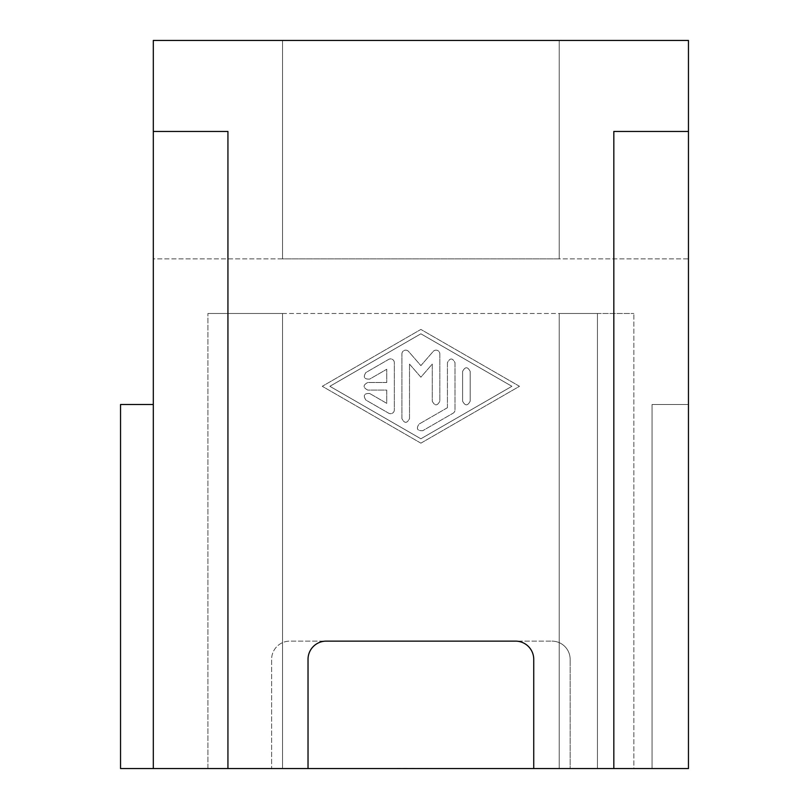 <?xml version="1.0" encoding="UTF-8"?>
<svg xmlns="http://www.w3.org/2000/svg" width="809" height="809" viewBox="0 0 809 809"><rect width="100%" height="100%" fill="white"/><g stroke="black" fill="none" stroke-linecap="round" stroke-linejoin="round"><path stroke-width="0.61" stroke-dasharray="4.04 3.03" d="M227.936 768.55L153.305 768.55L153.305 131.463L227.936 131.463L153.305 131.463L227.936 131.463L227.936 768.55L227.936 131.463L227.936 768.55L271.622 768.55L271.622 659.335A18.203 18.203 0 0 1 289.824 641.132L551.94 641.132L289.824 641.132A18.203 18.203 0 0 0 271.622 659.335L271.622 768.55L570.143 768.55L570.143 659.335L570.143 768.55L613.829 768.55L613.829 131.463L688.459 131.463L613.829 131.463L613.829 768.55L613.829 131.463L688.459 131.463L688.459 768.55L613.829 768.55M282.543 313.488L559.221 313.488L559.221 768.55L559.221 313.488L597.446 313.488L207.913 313.488L282.543 313.488L282.543 768.55L282.543 313.488L282.543 768.55L597.446 768.55L597.446 313.488L633.851 313.488L597.446 313.488L597.446 768.55L597.446 313.488L597.446 768.55L633.851 768.55L633.851 313.488L633.851 768.55L559.221 768.55L559.221 313.488L559.221 768.55L282.543 768.55L282.543 313.488M533.738 768.55L533.738 659.335A18.203 18.203 0 0 0 515.535 641.132L326.229 641.132A18.203 18.203 0 0 0 308.027 659.335L308.027 768.55M153.305 131.463L153.305 40.45L282.543 40.45L282.543 258.88L153.305 258.88L153.305 40.45L282.543 40.45L282.543 258.88L282.543 40.45L688.459 40.45L559.221 40.45L559.221 258.88L559.221 40.45L282.543 40.45L282.543 258.88L688.459 258.88L688.459 131.463M570.143 659.335A18.203 18.203 0 0 0 551.94 641.132A18.203 18.203 0 0 1 570.143 659.335M207.913 768.55L282.543 768.55L207.913 768.55L207.913 313.488L207.913 768.55M688.459 404.5L688.459 768.55L652.054 768.55L652.054 404.5L652.054 768.55L652.054 404.5L688.459 404.5L688.459 768.55L652.054 768.55L688.459 768.55L688.459 404.5L652.054 404.5L652.054 768.55L688.459 768.55L688.459 404.5L652.054 404.5L688.459 404.5M153.305 768.55L120.541 768.55L120.541 404.5L120.541 768.55L120.541 404.5L120.541 768.55L120.541 404.5L120.541 768.55L153.305 768.55L120.541 768.55L153.305 768.55L120.541 768.55L153.305 768.55L120.541 768.55L120.541 404.5L153.305 404.5M688.459 40.45L688.459 258.88L559.221 258.88L559.221 40.45L559.221 258.88L153.305 258.88L153.305 40.45L688.459 40.45M420.882 443.16L322.275 386.298L420.882 329.435L519.489 386.298L420.882 443.16L322.275 386.298L420.882 329.435L519.489 386.298L420.882 443.16M397.027 768.55L444.738 768.55L397.027 768.368M329.87 386.298L420.882 438.781L511.895 386.298L420.882 333.814L329.87 386.298L420.882 438.781L511.895 386.298L420.882 333.814L329.87 386.298M447.428 407.716L447.428 362.685C449.956 357.8 452.484 357.8 455.012 362.685L455.012 409.9A3.792 3.792 0 0 1 453.111 413.187L422.773 430.681C417.272 430.934 416.008 428.75 418.991 424.118L447.428 407.716L447.428 362.685C449.956 357.8 452.484 357.8 455.012 362.685L455.012 409.9A3.792 3.792 0 0 1 453.111 413.187L422.773 430.681C417.272 430.934 416.008 428.75 418.991 424.118L447.428 407.716M369.683 393.498L386.753 403.337L386.753 390.09L367.792 390.09C362.897 387.562 362.897 385.033 367.792 382.505L386.753 382.505L386.753 369.258L369.683 379.097C364.181 379.35 362.917 377.156 365.901 372.524L388.654 359.408A3.792 3.792 0 0 1 394.337 362.685L394.337 409.9A3.792 3.792 0 0 1 388.654 413.187L365.901 400.071C362.917 395.439 364.181 393.245 369.683 393.498L386.753 403.337L386.753 390.09L367.792 390.09C362.897 387.562 362.897 385.033 367.792 382.505L386.753 382.505L386.753 369.258L369.683 379.097C364.181 379.35 362.917 377.156 365.901 372.524L388.654 359.408A3.792 3.792 0 0 1 394.337 362.685L394.337 409.9A3.792 3.792 0 0 1 388.654 413.187L365.901 400.071C362.917 395.439 364.181 393.245 369.683 393.498M409.506 364.09L409.506 418.647C406.978 423.542 404.449 423.542 401.921 418.647L401.921 353.938A3.792 3.792 0 0 1 408.575 351.46L420.882 365.628L433.189 351.46A3.792 3.792 0 0 1 439.843 353.938L439.843 401.153C437.315 406.047 434.787 406.047 432.259 401.153L432.259 364.09L420.882 377.196L409.506 364.09L409.506 418.647C406.978 423.542 404.449 423.542 401.921 418.647L401.921 353.938A3.792 3.792 0 0 1 408.575 351.46L420.882 365.628L433.189 351.46A3.792 3.792 0 0 1 439.843 353.938L439.843 401.153C437.315 406.047 434.787 406.047 432.259 401.153L432.259 364.09L420.882 377.196L409.506 364.09M470.181 401.153C467.653 406.047 465.124 406.047 462.596 401.153L462.596 371.432C465.124 366.548 467.653 366.548 470.181 371.432L470.181 401.153C467.653 406.047 465.124 406.047 462.596 401.153L462.596 371.432C465.124 366.548 467.653 366.548 470.181 371.432L470.181 401.153"/><path stroke-width="1.21" d="M533.738 768.55L533.738 659.335A18.203 18.203 0 0 0 515.535 641.132L326.229 641.132A18.203 18.203 0 0 0 308.027 659.335L308.027 768.55L227.936 768.55L227.936 131.463L153.305 131.463L153.305 40.45L688.459 40.45L688.459 768.55L308.027 768.55M688.459 131.463L613.829 131.463L613.829 768.55M153.305 131.463L153.305 768.55L120.541 768.55L120.541 404.5L153.305 404.5M153.305 768.55L227.936 768.55"/></g></svg>
